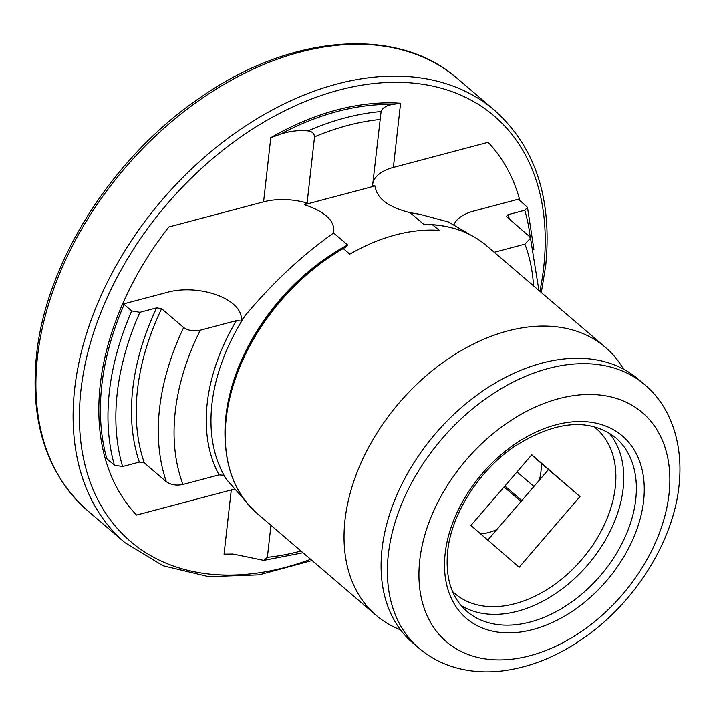 <?xml version="1.0" encoding="UTF-8"?>
<svg xmlns="http://www.w3.org/2000/svg" width="715" height="715" viewBox="0 0 715 715"><rect width="100%" height="100%" fill="white"/><g stroke="black" fill="none" stroke-linecap="round" stroke-linejoin="round"><path stroke-width="1.07" d="M644.537 384.572L638.236 379.173A173.486 118.663 130.5 0 0 485.61 389.094A173.486 118.663 130.5 0 0 382.033 549.049A173.486 118.663 130.5 0 0 412.698 642.839L419.008 648.237C432.352 659.516 447.939 666.773 465.769 670.018C477.45 672.109 489.525 672.422 502.01 670.965C531.191 667.31 559.389 655.646 586.613 635.993C636.162 600.475 673.226 540.96 679 485.887C683.915 441.656 669.213 404.905 644.537 384.572A173.486 118.663 130.5 0 0 491.911 394.492A173.486 118.663 130.5 0 0 388.334 554.438A173.486 118.663 130.5 0 0 419.008 648.237M623.498 369.137A176.328 120.612 130.5 0 0 605.399 347.347A176.328 120.612 130.5 0 0 450.271 357.429A176.328 120.612 130.5 0 0 344.996 520.002A176.328 120.612 130.5 0 0 376.161 615.329A176.328 120.612 130.5 0 0 400.498 629.844M304.411 204.687C325.638 211.828 335.38 221.257 333.637 232.965A174.049 119.056 130.5 0 0 333.592 233.001L347.624 244.932L346.149 246.764L343.245 248.534L349.787 254.129A176.328 120.612 -49.5 0 1 439.385 230.364L432.262 224.626C453.694 226.163 471.811 233.206 486.611 245.745A176.328 120.612 130.5 0 0 432.843 224.778L424.102 224.644L410.169 212.686A174.049 119.056 130.5 0 0 410.115 212.686C388.299 207.216 376.608 198.314 375.035 185.954L304.411 204.687L307.101 203.024L314.529 136.851C314.171 133.347 312.017 131.363 308.049 130.899C298.504 130.014 289.191 131.158 280.11 134.322L270.779 137.655A256.524 175.47 130.5 0 1 400.579 103.228L392.875 104.417A255.389 174.692 130.5 0 0 280.11 134.322M333.592 233.001C301.98 255.353 272.495 282.899 245.138 315.637L241.009 321.044L236.352 320.651A177.463 121.389 130.5 0 0 207.216 403.197A177.463 121.389 130.5 0 0 219.049 474.885L182.986 484.448C176.694 485.851 171.153 484.967 166.381 481.785L144.305 462.909L139.345 462.104L122.587 466.546L114.4 465.188L106.83 458.717L105.194 458.44A256.524 175.47 130.5 0 0 136.556 515.068L231.267 489.945A47.208 24.247 -173.6 0 1 234.064 489.275M344.255 247.658L343.245 248.534A176.328 120.612 130.5 0 0 226.217 418.4A176.328 120.612 130.5 0 0 257.382 513.727L376.161 615.329M307.101 203.024A47.208 24.247 -173.6 0 0 263.585 201.853L168.865 226.968A256.524 175.47 130.5 0 0 122.497 304.206L124.133 304.483L131.703 310.954L139.89 312.312L156.639 307.87L161.608 308.674L183.675 327.559C188.438 330.723 193.971 331.617 200.28 330.214L236.352 320.651M219.049 474.885L223.706 475.278L226.727 479.774L243.94 499.231M375.035 185.954L372.56 185.668L381.104 111.531C382.686 107.688 386.609 105.32 392.875 104.417M494.235 252.261L524.899 244.128L530.494 238.175L528.894 236.004L506.345 216.466L507.999 214.688L524.756 210.246L527.482 207.413L519.072 199.744L519.448 198.931A256.524 175.47 130.5 0 0 488.086 142.312L393.375 167.426A47.208 24.247 6.4 0 0 372.801 183.442M519.072 199.744L519.448 198.931L473.813 211.041A47.208 24.247 6.4 0 0 454.07 224.447M270.949 525.337L267.365 557.307L263.772 560.363L233.027 554.045L224.063 554.143A256.524 175.47 130.5 0 0 236.504 554.545M521.012 501.483L504.057 486.978M480.703 533.944A56.878 38.905 130.5 0 0 496.809 529.601L539.28 480.248A56.878 38.905 130.5 0 0 541.183 463.266L531.602 454.963M470.39 234.86L448.448 221.981L420.107 214.348L410.169 212.686M533.926 486.468L516.972 471.963M531.772 454.767L579.999 496.541L519.153 567.254L470.926 525.471L531.772 454.767M487.8 540.084L496.809 529.601M539.28 480.248L548.468 469.576L541.183 463.266M548.468 469.576L579.999 496.541M521.834 500.536L504.87 486.021M105.194 458.44A256.524 175.47 130.5 0 1 100.225 384.938A256.524 175.47 130.5 0 1 122.497 304.206L168.132 292.104A47.208 24.247 -173.6 0 1 218.701 295.679A47.208 24.247 -173.6 0 1 241.009 321.044M635.751 499.428A114.329 78.203 130.5 0 0 615.544 437.616C589.464 417.739 555.913 420.59 514.907 446.169C479.095 470.184 451.397 513.772 447.653 551.444C445.195 577.979 451.612 597.955 466.913 611.37A114.329 78.203 130.5 0 0 567.496 604.836A114.329 78.203 130.5 0 0 635.751 499.428M461.13 605.551A114.329 78.203 130.5 0 0 559.774 590.662A114.329 78.203 130.5 0 0 623.14 488.631A114.329 78.203 130.5 0 0 608.894 432.798M452.532 591.457A108.644 74.315 130.5 0 0 548.593 588.552A108.644 74.315 130.5 0 0 615.284 487.183A108.644 74.315 130.5 0 0 593.638 426.489M37.457 357.062A284.4 194.534 130.5 0 0 87.731 510.823C46.904 474.143 29.833 422.261 36.51 355.185C46.01 261.529 113.274 156.111 200.79 97.222C291.014 34.114 397.665 25.651 457.457 78.587A284.4 194.534 130.5 0 0 207.252 94.854A284.4 194.534 130.5 0 0 37.457 357.062M541.318 292.533L545.697 265.676C552.346 198.672 535.329 146.915 494.664 110.414A284.4 194.534 130.5 0 0 244.458 126.671A284.4 194.534 130.5 0 0 74.664 388.889A284.4 194.534 130.5 0 0 124.937 542.649L163.1 565.762L208.628 576.648L259.134 574.851L312.089 560.524M539.897 291.318A279.851 191.423 130.5 0 0 543.695 267.33A279.851 191.423 130.5 0 0 339.089 90.063A279.851 191.423 130.5 0 0 80.947 390.05A279.851 191.423 130.5 0 0 310.668 559.3M419.759 560.238A150.731 103.103 130.5 0 0 529.967 655.718A150.731 103.103 130.5 0 0 669.008 494.137A150.731 103.103 130.5 0 0 558.799 398.657A150.731 103.103 130.5 0 0 419.759 560.238M445.159 553.508A120.013 82.091 130.5 0 0 532.907 629.522A120.013 82.091 130.5 0 0 643.607 500.875A120.013 82.091 130.5 0 0 555.859 424.853A120.013 82.091 130.5 0 0 445.159 553.508M245.138 315.637A174.049 119.056 130.5 0 0 211.926 404.073A174.049 119.056 130.5 0 0 226.727 479.774M347.624 244.932A174.049 119.056 130.5 0 0 225.913 416.032A174.049 119.056 130.5 0 0 225.136 440.047M343.289 248.212A175.756 120.218 130.5 0 0 226.137 417.81M156.639 307.87A230.927 157.961 130.5 0 0 132.74 389.031A230.927 157.961 130.5 0 0 139.345 462.104M161.608 308.674A227.522 155.629 130.5 0 0 137.459 389.907A227.522 155.629 130.5 0 0 144.305 462.909M183.675 327.559A227.522 155.629 130.5 0 0 159.525 408.783A227.522 155.629 130.5 0 0 166.381 481.785M200.28 330.214A216.145 147.844 130.5 0 0 175.238 411.679A216.145 147.844 130.5 0 0 182.986 484.448M124.133 304.483A255.389 174.692 130.5 0 0 101.798 385.224A255.389 174.692 130.5 0 0 106.83 458.717M131.703 310.954A255.389 174.692 130.5 0 0 109.368 391.695A255.389 174.692 130.5 0 0 114.4 465.188M139.89 312.312A249.705 170.805 130.5 0 0 117.224 393.152A249.705 170.805 130.5 0 0 122.587 466.546M379.978 119.494A249.705 170.805 130.5 0 0 314.529 136.851M381.104 111.531A255.389 174.692 130.5 0 0 308.049 130.899M509.5 219.416A230.927 157.961 130.5 0 0 507.999 214.688M530.262 237.639A249.705 170.805 130.5 0 0 524.756 210.246M533.533 285.875A216.145 147.844 130.5 0 0 524.899 244.128M519.85 200.406A256.524 175.47 130.5 0 0 519.448 198.931M267.365 557.307A249.705 170.805 130.5 0 0 300.961 551.006M429.545 224.885A174.049 119.056 130.5 0 0 424.102 224.644M263.585 201.853L270.779 137.655M393.375 167.426L400.579 103.228M231.267 489.945L224.063 554.143M87.731 510.823L124.937 542.649M257.382 513.727C232.402 491.384 221.954 459.477 226.029 418.025C232.268 354.39 282.318 282.041 343.656 247.944M530.494 238.175L538.904 290.469M527.482 207.413L533.899 249.446M303.008 552.758L263.772 560.363M486.611 245.745L605.399 347.347M457.457 78.587L494.664 110.414"/></g></svg>
